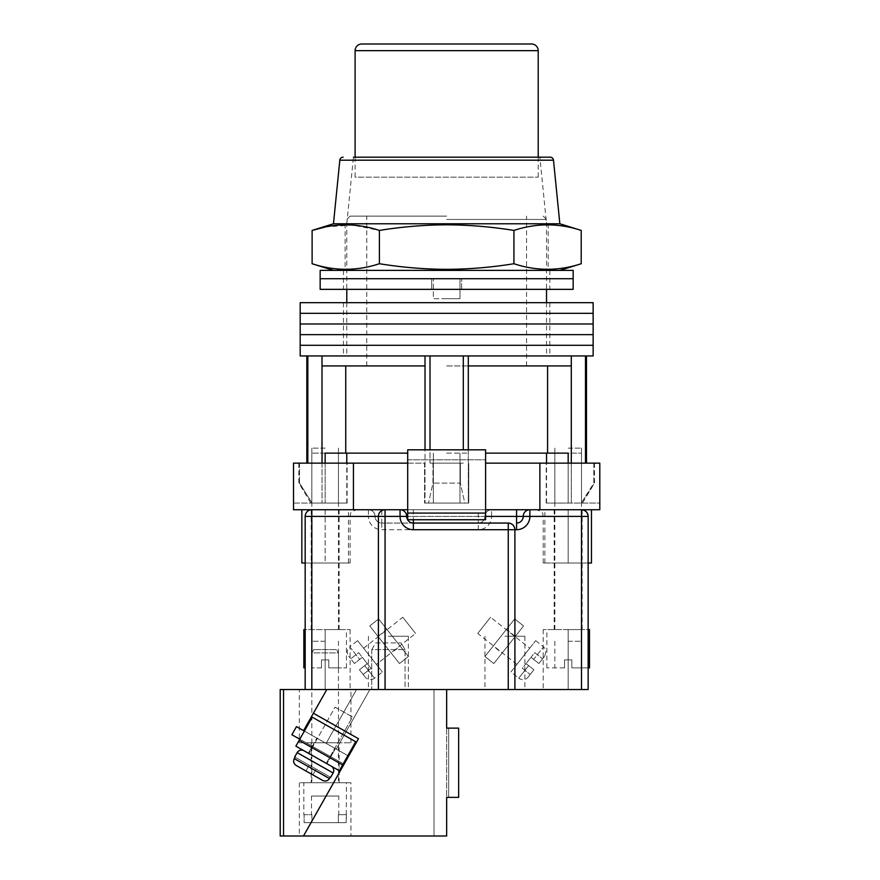 <?xml version="1.0" encoding="UTF-8"?>
<svg xmlns="http://www.w3.org/2000/svg" width="880" height="880" viewBox="0 0 880 880"><rect width="100%" height="100%" fill="white"/><g stroke="black" fill="none" stroke-linecap="round" stroke-linejoin="round"><path stroke-width="0.66" stroke-dasharray="4.4 3.3" d="M593.142 355.938L300.179 355.938M446.655 345.29L593.142 345.29L446.655 345.29M446.655 355.938L549.857 355.938L446.655 355.938M446.655 334.631L593.142 334.631L446.655 334.631M446.655 323.983L593.142 323.983L446.655 323.983M446.655 313.324L593.142 313.324L446.655 313.324M593.142 302.676L300.179 302.676M446.655 302.676L549.857 302.676L446.655 302.676M446.655 216.117L350.108 216.117L446.655 216.117M446.655 365.926L526.559 365.926L446.655 365.926M430.012 355.938L425.018 355.938L430.012 355.938L430.012 463.133L463.309 463.133L430.012 463.133L446.655 463.133L430.012 463.133L430.012 449.823M468.303 449.823L468.303 503.085L425.018 503.085L468.303 503.085L464.794 503.085L460.361 483.109L432.949 483.109L460.361 483.109L464.794 503.085L468.303 503.085L468.303 365.926L571.296 365.926L571.296 355.938L468.303 355.938L571.296 355.938M432.949 463.133L432.949 483.109L428.527 503.085L432.949 483.109L432.949 463.133M446.655 453.145L468.303 453.145L446.655 453.145M571.296 463.133L571.296 503.085L554.851 503.085L581.251 503.085L571.296 503.085L571.296 365.926L468.303 365.926L468.303 355.938L463.309 355.938L468.303 355.938M485.606 463.133L599.797 463.133L568.172 463.133L599.797 463.133L599.797 503.085L546.535 503.085L568.172 503.085L568.172 453.145L581.493 453.145L485.606 453.145M322.014 463.133L322.014 503.085L312.059 503.085L299.486 483.109L312.059 503.085L325.149 503.085L311.828 503.085L325.149 503.085L322.014 503.085L322.014 365.926L425.018 365.926L425.018 355.938L322.014 355.938L425.018 355.938M407.704 463.133L424.578 463.133L424.578 503.085L424.578 463.133L293.513 463.133L293.513 503.085L347.116 503.085L325.149 503.085L346.786 503.085L325.149 503.085L325.149 453.145L338.459 453.145L311.828 453.145L407.704 453.145M446.655 219.45L546.535 219.45L446.655 219.45M425.018 449.823L425.018 365.926L345.752 365.926L425.018 365.926L425.018 503.085L428.527 503.085L425.018 503.085L425.018 365.926M307.824 463.133L299.486 463.133L307.824 463.133L306.834 463.133L307.824 463.133L307.824 355.938L306.834 355.938L322.014 355.938L307.824 355.938M463.309 449.823L463.309 355.938M585.486 463.133L593.835 463.133L585.486 463.133L586.487 463.133L585.486 463.133L585.486 355.938M322.014 365.926L345.752 365.926L322.014 365.926L322.014 355.938M299.486 463.133L299.486 483.109L298.848 483.109L299.486 483.109L299.486 463.133L298.848 463.133L299.486 463.133M460.361 463.133L460.361 483.109L460.361 463.133M593.835 463.133L593.835 483.109L581.251 503.085L594.473 483.109L593.835 483.109L593.835 463.133L594.473 463.133L593.835 463.133M468.303 365.926L468.303 503.085L468.303 365.926L547.569 365.926L547.569 453.145M571.296 365.926L547.569 365.926M345.752 365.926L345.752 453.145M581.251 503.085L582.472 503.085L581.251 503.085M446.655 503.085L468.743 503.085L468.743 463.133L468.743 503.085L446.655 503.085M312.059 503.085L310.849 503.085L312.059 503.085M573.166 278.707L320.155 278.707L573.166 278.707M573.166 289.355L320.155 289.355M431.673 289.355L549.857 289.355L431.673 289.355L431.673 278.707L431.673 289.355M461.637 289.355L461.637 278.707L461.637 289.355M446.655 298.683L433.345 298.683L433.345 278.707L433.345 298.683L459.976 298.683L459.976 278.707L459.976 298.683L446.655 298.683M573.166 270.38L320.155 270.38M446.655 270.38L333.465 270.38L446.655 270.38M588.148 563.013L588.148 516.406L588.148 563.013L543.202 563.013L588.148 563.013L568.172 563.013L568.172 509.74L554.191 509.74L591.47 509.74L491.601 509.74A6.655 6.655 0 0 0 484.946 516.406A6.655 6.655 0 0 1 478.28 523.061L381.744 523.061L478.28 523.061L478.28 529.716A13.321 13.321 0 0 0 491.601 516.406L581.493 516.406L581.493 689.513L588.148 689.513L588.148 516.406L543.202 516.406L588.148 516.406L581.493 516.406L581.493 509.74L568.172 509.74L568.172 563.013L554.191 563.013L591.47 563.013M301.84 563.013L348.447 563.013L311.168 563.013L325.149 563.013L325.149 509.74L311.168 509.74L348.447 509.74L301.84 509.74L356.774 509.74L311.828 509.74L325.149 509.74L325.149 516.406L350.108 516.406L305.173 516.406L305.173 689.513L581.493 689.513M568.172 463.133L568.172 503.085L568.172 463.133L546.194 463.133L568.172 463.133L568.172 503.085L546.194 503.085L599.797 503.085L599.797 509.74L539.869 509.74L581.493 509.74C585.508 510.169 587.719 512.391 588.148 516.406A6.655 6.655 0 0 0 581.493 509.74A6.655 6.655 0 0 1 588.148 516.406M325.149 463.133L325.149 503.085L325.149 463.133L293.513 463.133L347.116 463.133L325.149 463.133L325.149 503.085L293.513 503.085L293.513 509.74L381.744 509.74L381.744 516.406L484.946 516.406A6.655 6.655 0 0 1 478.28 523.061A6.655 6.655 0 0 0 484.946 516.406A6.655 6.655 0 0 1 478.28 523.061L478.28 509.74L491.601 509.74A6.655 6.655 0 0 0 484.946 516.406L491.601 516.406L491.601 509.74A6.655 6.655 0 0 0 484.946 516.406A6.655 6.655 0 0 1 491.601 509.74M353.441 463.133L353.441 509.74L539.869 509.74L539.869 463.133M539.869 509.74L529.892 509.74A6.655 6.655 0 0 0 523.226 516.406A6.655 6.655 0 0 1 516.571 523.061A6.655 6.655 0 0 0 523.226 516.406A6.655 6.655 0 0 1 529.892 509.74L353.441 509.74M485.606 513.073L485.606 449.823L407.704 449.823L485.606 449.823L485.606 509.74L407.704 509.74L485.606 509.74L407.704 509.74L407.704 459.811L485.606 459.811L407.704 459.811L407.704 519.728L485.606 519.728L407.704 519.728L407.704 509.74L407.704 519.728L485.606 519.728L485.606 513.073L407.704 513.073M485.606 509.74L485.606 459.811L407.704 459.811L407.704 449.823L485.606 449.823L485.606 459.811L407.704 459.811L407.704 509.74M305.173 563.013L339.13 563.013L305.173 563.013L305.173 516.406C305.591 512.391 307.813 510.169 311.828 509.74C307.813 510.169 305.591 512.391 305.173 516.406A6.655 6.655 0 0 1 311.828 509.74A6.655 6.655 0 0 0 305.173 516.406L325.149 516.406L325.149 563.013L350.108 563.013L305.173 563.013L305.173 516.406L368.423 516.406A13.321 13.321 0 0 0 381.744 529.716L478.28 529.716M588.148 667.876L571.835 667.876L571.835 659.89L564.509 659.89L564.509 667.876L564.509 659.89L571.835 659.89L564.509 659.89L571.835 659.89L571.835 667.876L589.479 667.876M564.509 667.876L546.865 667.876L564.509 667.876L564.509 659.89L564.509 667.876M568.172 641.245L581.493 641.245L568.172 641.245M568.172 448.151L581.493 448.151L568.172 448.151M588.148 629.596L588.148 689.513L588.148 629.596L543.202 629.596L589.479 629.596M571.835 667.876L581.493 667.876L571.835 667.876L571.835 659.89L571.835 667.876M321.486 659.89L325.149 659.89L321.486 659.89L321.486 667.876L311.828 667.876L321.486 667.876L321.486 659.89L321.486 667.876L321.486 659.89L328.812 659.89L321.486 659.89M325.149 641.245L311.828 641.245L325.149 641.245M325.149 448.151L311.828 448.151L325.149 448.151M305.173 629.596L305.173 689.513L305.173 629.596L350.108 629.596L303.842 629.596M328.812 667.876L328.812 659.89L328.812 667.876L346.456 667.876L328.812 667.876L338.459 667.876L328.812 667.876L328.812 659.89L325.149 659.89L328.812 659.89L328.812 667.876M305.173 667.876L303.842 667.876M502.084 653.103L515.295 636.394L502.084 653.103L493.207 646.085L506.418 629.376L493.207 646.085M515.295 636.394L506.418 629.376M493.823 663.553L484.946 656.524L514.679 618.926L523.556 625.955L493.823 663.553L484.946 656.524L514.679 618.926L523.556 625.955L493.823 663.553M528.11 677.083L533.885 669.779L528.671 665.643L533.885 669.779L528.11 677.083A6.655 6.655 0 0 1 518.749 678.183L528.671 665.643L518.749 678.183L510.917 671.979L535.7 640.651L510.917 671.979M529.716 648.219L516.912 664.411L529.716 648.219L490.545 617.243L477.741 633.435L490.545 617.243M516.912 664.411L477.741 633.435M526.053 663.586L528.671 665.643L526.053 663.586L531.014 657.316L526.053 663.586L533.885 669.779L530.167 674.476L533.885 669.779L526.053 663.586L522.335 668.283L530.167 674.476L522.335 668.283L526.053 663.586M531.014 657.316L538.846 663.509L544.632 656.194L538.846 663.509L542.564 658.812L538.846 663.509L533.621 659.384L543.543 646.844L533.621 659.384L531.014 657.316L538.846 663.509L531.014 657.316L534.732 652.619L542.564 658.812L534.732 652.619L531.014 657.316M535.7 640.651L543.543 646.844C544.291 649.165 547.8 646.954 544.632 656.194M391.237 653.103L378.015 636.394L391.237 653.103L400.114 646.085L386.892 629.376L400.114 646.085M378.015 636.394L386.892 629.376M399.498 663.553L408.375 656.524L378.631 618.926L369.754 625.955L399.498 663.553L408.375 656.524L378.631 618.926L369.754 625.955L399.498 663.553M365.211 677.083L359.425 669.779L363.143 674.476L370.975 668.283L362.307 657.316L370.975 668.283L363.143 674.476L359.425 669.779L365.211 677.083A6.655 6.655 0 0 0 374.561 678.183L364.65 665.643L359.425 669.779L364.65 665.643L374.561 678.183L382.393 671.979L357.61 640.651L349.778 646.844L359.689 659.384L354.475 663.509L348.689 656.194L354.475 663.509L359.689 659.384L349.778 646.844C346.852 649.66 346.489 652.784 348.689 656.194M376.409 664.411L363.605 648.219L376.409 664.411L415.569 633.435L402.765 617.243L415.569 633.435M363.605 648.219L402.765 617.243M367.257 663.586L359.425 669.779L367.257 663.586M362.307 657.316L354.475 663.509L362.307 657.316L358.589 652.619L350.757 658.812L358.589 652.619L362.307 657.316M357.61 640.651L382.393 671.979M504.922 689.513L524.898 689.513L504.922 689.513M504.922 636.251L524.898 636.251L504.922 636.251M388.399 689.513L408.375 689.513L388.399 689.513M388.399 636.251L408.375 636.251L388.399 636.251M478.28 509.74L381.744 509.74M385.066 509.74C381.051 510.169 378.84 512.391 378.411 516.406L378.411 689.513L326.81 689.513L369.908 689.513L336.259 749.1L303.578 730.642L348.645 756.096L296.461 726.627L348.645 756.096L303.578 730.642L326.81 689.513L280.203 689.513M514.91 529.716L514.91 689.513M568.172 689.513L543.202 689.513L568.172 689.513L568.172 629.596L582.153 629.596L568.172 629.596L568.172 689.513M325.149 689.513L350.108 689.513L325.149 689.513L325.149 629.596L339.13 629.596L325.149 629.596L325.149 689.513M508.244 523.061L413.369 523.061A6.655 6.655 0 0 1 406.714 516.406A6.655 6.655 0 0 0 413.369 523.061M368.423 509.74A6.655 6.655 0 0 1 375.078 516.406A6.655 6.655 0 0 0 381.744 523.061A6.655 6.655 0 0 1 375.078 516.406A6.655 6.655 0 0 0 368.423 509.74A6.655 6.655 0 0 1 375.078 516.406L381.744 516.406L381.744 523.061A6.655 6.655 0 0 1 375.078 516.406L368.423 516.406L368.423 509.74M400.048 509.74A6.655 6.655 0 0 1 406.714 516.406A6.655 6.655 0 0 0 400.048 509.74M568.172 563.013L582.153 563.013L568.172 563.013M346.786 223.773L353.441 157.19L539.869 157.19L353.441 157.19L539.869 157.19L546.535 223.773L346.786 223.773L546.535 223.773M312.114 263.725C334.532 271.139 356.961 271.139 379.39 263.725C401.819 267.366 424.248 269.236 446.655 269.346C469.15 269.225 491.568 267.355 513.931 263.725C536.36 271.139 558.778 271.139 581.207 263.725M333.465 223.773L559.845 223.773M581.207 230.428C558.778 223.014 536.36 223.014 513.931 230.428C491.568 226.798 469.15 224.928 446.655 224.807C424.248 224.917 401.819 226.798 379.39 230.428L352.473 225.049L325.567 226.93M513.931 230.428L513.931 263.725M379.39 230.428L379.39 263.725M355.102 157.19L355.102 177.166L538.208 177.166L355.102 177.166M538.208 157.19L538.208 177.166M531.553 44L361.768 44M312.246 746.251L316.833 738.133L335.379 748.616L316.833 738.133L335.379 748.616L316.833 738.133L312.246 746.251L330.803 756.734L335.379 748.616L330.803 756.734L312.246 746.251L308.319 753.203L326.865 763.686L308.319 753.203L326.865 763.686L308.319 753.203L312.246 746.251L330.803 756.734L326.865 763.686L330.803 756.734L312.246 746.251M280.203 836L303.501 836L358.468 738.705L313.401 713.251L326.81 689.513L303.578 730.642L326.81 689.513L303.578 730.642L313.401 713.251L358.468 738.705L313.401 713.251L358.468 738.705L313.401 713.251L326.81 689.513L446.655 689.513L434.005 689.513L434.005 836L434.005 689.513L434.005 836L446.655 836L446.655 797.379L448.657 797.379L448.657 728.134L458.645 728.134L446.655 728.134L446.655 689.513L434.005 689.513L434.005 836L446.655 836L446.655 728.134L458.645 728.134L458.645 797.379L448.657 797.379L448.657 728.134L446.655 728.134L446.655 689.513L446.655 836L303.501 836L358.468 738.705L344.058 764.214L291.885 734.745L344.058 764.214L348.645 756.096L303.578 730.642L348.645 756.096L344.058 764.214L348.645 756.096L296.461 726.627L291.885 734.745L344.058 764.214L358.468 738.705L313.401 713.251L303.578 730.642L336.259 749.1L369.908 689.513L305.173 689.513M347.853 755.656L304.37 731.093M343.266 763.774L299.783 739.211L343.266 763.774L299.783 739.211L343.266 763.774L299.783 739.211L312.224 717.178L355.707 741.741L343.266 763.774L355.707 741.741L312.224 717.178L299.783 739.211L312.224 717.178L355.707 741.741L343.266 763.774L355.707 741.741L312.224 717.178L355.707 741.741L312.224 717.178L299.783 739.211M342.606 764.929L355.707 741.741L342.606 764.929L355.707 741.741L312.224 717.178L295.856 746.163L339.339 770.726L342.606 764.929L339.339 770.726L342.606 764.929L299.134 740.366L312.224 717.178L295.856 746.163L299.134 740.366L342.606 764.929L299.134 740.366M335.093 707.157L352.484 716.98L326.293 763.356L308.902 753.533L326.293 763.356L308.902 753.533L326.293 763.356L352.484 716.98L335.093 707.157L308.902 753.533L335.093 707.157L352.484 716.98L335.093 707.157M330.308 777.106L316.162 769.109L330.649 777.293L329.494 778.547L330.308 777.106L295.053 757.185L294.228 758.626L329.494 778.547C327.701 781.055 325.391 781.671 322.575 780.384L296.23 765.501C293.678 763.752 293.018 761.464 294.228 758.626L295.053 757.185L294.228 758.626C293.018 761.464 293.678 763.752 296.23 765.501L322.575 780.384L296.23 765.501C293.678 763.752 293.018 761.464 294.228 758.626L329.494 778.547L330.308 777.106L294.712 756.987L297.165 752.642L333.113 772.948A4.994 4.994 0 0 0 331.221 766.139L303.974 750.75A4.994 4.994 0 0 0 297.165 752.642M322.575 780.384C325.391 781.671 327.701 781.055 329.494 778.547C327.701 781.055 325.391 781.671 322.575 780.384L305.932 770.979L309.199 765.182L305.932 770.979L309.199 765.182L316.162 769.109L312.884 774.906L316.162 769.109L312.884 774.906L316.162 769.109L309.199 765.182L305.932 770.979L296.23 765.501M295.856 746.163L339.339 770.726L295.856 746.163M331.221 766.139L303.974 750.75L331.221 766.139M330.649 777.293L333.113 772.948M309.199 765.182L305.932 770.979L309.199 765.182M316.162 769.109L312.884 774.906L316.162 769.109M291.885 734.745L296.461 726.627L291.885 734.745M336.457 649.572L313.83 649.572L336.457 649.572L338.459 652.894L311.828 652.894L311.828 782.738L338.459 782.738L311.828 782.738M313.83 649.572L311.828 652.894L338.459 652.894L338.459 782.738M338.789 796.048L311.498 796.048L338.789 796.048L338.789 814.693M346.456 814.693L346.192 822.679L338.382 822.679L338.382 814.693L338.382 822.679L311.905 822.679L346.192 822.679L304.095 822.679L346.192 822.679L346.456 782.738L303.842 782.738L346.456 782.738M303.842 814.693L311.905 814.693L311.905 822.679L304.095 822.679L304.095 814.693L304.095 822.679L311.905 822.679L311.905 814.693L303.842 814.693L303.842 782.738M311.498 796.048L311.498 814.693M346.192 814.693L338.382 814.693L346.192 814.693M311.168 782.738L339.13 782.738L311.168 782.738L311.168 742.786L339.13 742.786L311.168 742.786M339.13 782.738L339.13 742.786M350.944 782.738L299.343 782.738L350.944 782.738L350.944 836L299.343 836L350.944 836M299.343 782.738L299.343 836M299.343 742.786L350.944 742.786L299.343 742.786L299.343 689.513L350.944 689.513L299.343 689.513M350.944 742.786L350.944 689.513M378.411 689.513L446.655 689.513M405.042 689.513L371.756 689.513L405.042 689.513L405.042 649.572L405.042 689.513M326.81 689.513L303.578 730.642M313.401 713.251L358.468 738.705L348.645 756.096M371.756 649.572L371.756 689.513L371.756 649.572L405.042 649.572L371.756 649.572L375.749 642.906L401.038 642.906L375.749 642.906L371.756 649.572M401.038 642.906L405.042 649.572L401.038 642.906M458.645 797.379L446.655 797.379L458.645 797.379L458.645 728.134L458.645 797.379M448.657 797.379L448.657 728.134L448.657 797.379M311.828 689.513L311.828 509.74M413.369 509.74L413.369 519.728M485.606 516.406L407.704 516.406M381.744 523.061L381.744 529.716M339.823 160.193L553.487 160.193M355.102 50.655L538.208 50.655M329.494 778.547L294.228 758.626M356.532 689.513L326.106 743.369L356.532 689.513M283.536 836L283.536 689.513M343.453 302.676L343.453 355.938M549.857 302.676L549.857 355.938M366.762 365.926L366.762 216.117M433.345 453.145L433.345 503.085L433.345 453.145M554.851 453.145L554.851 503.085M311.828 453.145L311.828 503.085M543.202 216.117L546.535 219.45L546.535 289.355M546.535 302.676L546.535 355.938M350.108 216.117L346.786 219.45L346.786 289.355M346.786 302.676L346.786 355.938M546.535 503.085L546.535 463.133M346.786 503.085L346.786 463.133M338.459 453.145L338.459 503.085M459.976 453.145L459.976 503.085L459.976 453.145M581.493 453.145L581.493 503.085M594.473 463.133L594.473 483.109L582.472 503.085M298.848 463.133L298.848 483.109L310.849 503.085M526.559 365.926L526.559 216.117M343.453 270.38L343.453 289.355M549.857 270.38L549.857 289.355M554.191 629.596L554.191 509.74M311.168 629.596L311.168 509.74M348.447 563.013L348.447 509.74M347.116 503.085L347.116 463.133M546.194 503.085L546.194 463.133M339.13 629.596L339.13 509.74M544.863 563.013L544.863 509.74M582.153 629.596L582.153 509.74M554.851 641.245L554.851 667.876M581.493 448.151L581.493 629.596M546.865 667.876L546.865 629.596M554.851 448.151L554.851 629.596M581.493 641.245L581.493 667.876M311.828 641.245L311.828 667.876M338.459 448.151L338.459 629.596M346.456 667.876L346.456 629.596M311.828 448.151L311.828 629.596M338.459 641.245L338.459 667.876M484.946 636.251L484.946 689.513M368.423 636.251L368.423 689.513M543.202 563.013L543.202 516.406C541.926 514.437 545.644 512.908 536.547 509.74M350.108 563.013L350.108 516.406C351.395 514.437 347.666 512.908 356.774 509.74M543.202 629.596L543.202 689.513M350.108 629.596L350.108 689.513M408.375 636.251L408.375 689.513M524.898 636.251L524.898 689.513M345.125 223.773L345.125 270.38M548.196 223.773L548.196 270.38"/><path stroke-width="1.32" d="M446.655 345.29L593.142 345.29L593.142 355.938L300.179 355.938L300.179 345.29L593.142 345.29L593.142 334.631L446.655 334.631L593.142 334.631L593.142 323.983L446.655 323.983L593.142 323.983L593.142 313.324L446.655 313.324L593.142 313.324L593.142 302.676L300.179 302.676L300.179 313.324L446.655 313.324L300.179 313.324L300.179 323.983L446.655 323.983L300.179 323.983L300.179 334.631L446.655 334.631L300.179 334.631L300.179 345.29L446.655 345.29M430.012 449.823L430.012 355.938M307.824 463.133L307.824 355.938M585.486 463.133L585.486 355.938M463.309 449.823L463.309 355.938M568.172 463.133L568.172 453.145L485.606 453.145M407.704 453.145L325.149 453.145L325.149 463.133M571.296 463.133L571.296 365.926L468.303 365.926L468.303 355.938M571.296 365.926L571.296 355.938M468.303 449.823L468.303 365.926M425.018 449.823L425.018 365.926L322.014 365.926L322.014 355.938M425.018 365.926L425.018 355.938M322.014 463.133L322.014 365.926M345.752 365.926L345.752 453.145M547.569 365.926L547.569 453.145M446.655 278.707L573.166 278.707L573.166 289.355L320.155 289.355L320.155 278.707L573.166 278.707L573.166 270.38L320.155 270.38L320.155 278.707L446.655 278.707M591.47 509.74L591.47 563.013L588.148 563.013M407.704 463.133L293.513 463.133L293.513 509.74L400.048 509.74A6.655 6.655 0 0 1 406.714 516.406A6.655 6.655 0 0 0 413.369 523.061L508.244 523.061C512.259 523.49 514.481 525.701 514.91 529.716L514.91 689.513L378.411 689.513L378.411 516.406A6.655 6.655 0 0 1 385.066 509.74L385.066 689.513M539.869 463.133L539.869 509.74L599.797 509.74L599.797 463.133L485.606 463.133M539.869 509.74L485.606 509.74M407.704 509.74L400.048 509.74A6.655 6.655 0 0 1 406.714 516.406A6.655 6.655 0 0 0 413.369 523.061L413.369 519.728M353.441 463.133L353.441 509.74M485.606 513.073L485.606 449.823L407.704 449.823L407.704 513.073L485.606 513.073L485.606 519.728L407.704 519.728L407.704 513.073M305.173 563.013L301.84 563.013L301.84 509.74M588.148 667.876L589.479 667.876L589.479 629.596L588.148 629.596M305.173 629.596L303.842 629.596L303.842 667.876L305.173 667.876M305.173 689.513L305.173 516.406A6.655 6.655 0 0 1 311.828 509.74L311.828 689.513L283.536 689.513L283.536 836L446.655 836L446.655 797.379L458.645 797.379L458.645 728.134L446.655 728.134L446.655 689.513M581.493 689.513L581.493 516.406L588.148 516.406C587.719 512.391 585.508 510.169 581.493 509.74A6.655 6.655 0 0 1 588.148 516.406L588.148 689.513L514.91 689.513M343.266 763.774L344.058 764.214L303.501 836L358.468 738.705L313.401 713.251L326.81 689.513L311.828 689.513M508.244 689.513L508.244 529.716L514.91 529.716A6.655 6.655 0 0 0 508.244 523.061A6.655 6.655 0 0 1 514.91 529.716L516.571 529.716A13.321 13.321 0 0 0 529.892 516.406L581.493 516.406L581.493 509.74M485.606 516.406L516.571 516.406L516.571 523.061A6.655 6.655 0 0 0 523.226 516.406A6.655 6.655 0 0 1 529.892 509.74L529.892 516.406L523.226 516.406A6.655 6.655 0 0 1 529.892 509.74M353.441 157.19L550.176 157.19A3.333 3.333 0 0 1 553.487 160.193L559.845 223.773L333.465 223.773L312.114 230.428C334.532 223.014 356.961 223.014 379.39 230.428C401.819 226.798 424.248 224.917 446.655 224.807C469.15 224.928 491.568 226.798 513.931 230.428C536.36 223.014 558.778 223.014 581.207 230.428L581.207 263.725C558.778 271.139 536.36 271.139 513.931 263.725C491.568 267.355 469.15 269.225 446.655 269.346C424.248 269.236 401.819 267.366 379.39 263.725C356.961 271.139 334.532 271.139 312.114 263.725L312.114 230.428L325.567 226.93M343.134 157.19A3.333 3.333 0 0 0 339.823 160.193L333.465 223.773M513.931 230.428L513.931 263.725M379.39 230.428L379.39 263.725M550.176 157.19L539.869 157.19M538.208 157.19L538.208 50.655A6.655 6.655 0 0 0 531.553 44L361.768 44A6.655 6.655 0 0 0 355.102 50.655L355.102 157.19M348.645 756.096L347.853 755.656M304.37 731.093L296.461 726.627L291.885 734.745L299.783 739.211M342.606 764.929L355.707 741.741L312.224 717.178L299.134 740.366L342.606 764.929L339.339 770.726L295.856 746.163L299.134 740.366M303.974 750.75L331.221 766.139A4.994 4.994 0 0 1 333.113 772.948L297.165 752.642A4.994 4.994 0 0 1 303.974 750.75M330.649 777.293L333.113 772.948M294.712 756.987L297.165 752.642M295.053 757.185L294.228 758.626L329.494 778.547L330.308 777.106M329.494 778.547C327.701 781.055 325.391 781.671 322.575 780.384L296.23 765.501C293.678 763.752 293.018 761.464 294.228 758.626M322.575 780.384L296.23 765.501M280.203 689.513L280.203 836L280.203 689.513L283.536 689.513M326.81 689.513L378.411 689.513M283.536 836L280.203 836M313.401 713.251L303.578 730.642M508.244 523.061L508.244 529.716L413.369 529.716A13.321 13.321 0 0 1 400.048 516.406L305.173 516.406M407.704 516.406L400.048 516.406L400.048 509.74M516.571 529.716L516.571 523.061A6.655 6.655 0 0 0 523.226 516.406L516.571 516.406L516.571 509.74M413.369 529.716L413.369 523.061M553.487 160.193L339.823 160.193M538.208 50.655L355.102 50.655M546.535 289.355L546.535 302.676M306.834 463.133L306.834 355.938M586.487 463.133L586.487 355.938M346.786 289.355L346.786 302.676M546.535 463.133L546.535 453.145M346.786 463.133L346.786 453.145M559.845 270.38L581.207 263.725M559.845 223.773L581.207 230.428M333.465 270.38L312.114 263.725"/></g></svg>
